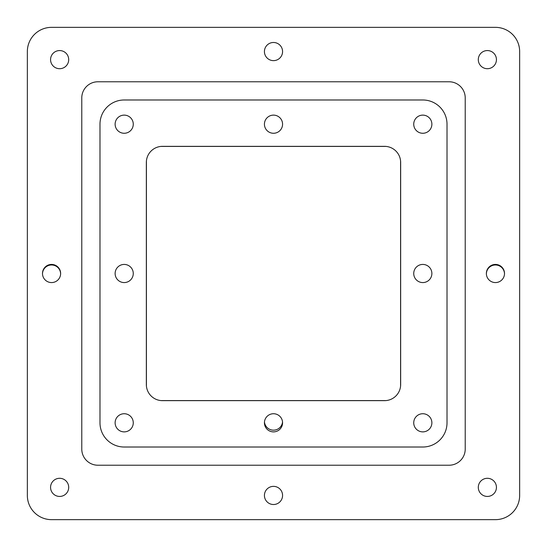 <?xml version="1.0" encoding="UTF-8"?>
<svg xmlns="http://www.w3.org/2000/svg" width="547" height="547" viewBox="0 0 547 547"><rect width="100%" height="100%" fill="white"/><g stroke="black" fill="none" stroke-linecap="round" stroke-linejoin="round"><path stroke-width="0.82" d="M487.37 478.297A9.073 9.073 0 0 0 478.297 487.37A9.073 9.073 0 0 0 487.37 496.437A9.073 9.073 0 0 0 496.437 487.37A9.073 9.073 0 0 0 487.37 478.297M487.37 50.563A9.073 9.073 0 0 0 478.297 59.63A9.073 9.073 0 0 0 487.37 68.703A9.073 9.073 0 0 0 496.437 59.63A9.073 9.073 0 0 0 487.37 50.563M59.63 50.563A9.073 9.073 0 0 0 50.563 59.63A9.073 9.073 0 0 0 59.63 68.703A9.073 9.073 0 0 0 68.703 59.63A9.073 9.073 0 0 0 59.63 50.563M273.5 42.488A9.073 9.073 0 0 0 264.427 51.562A9.073 9.073 0 0 0 273.5 60.635A9.073 9.073 0 0 0 282.573 51.562A9.073 9.073 0 0 0 273.5 42.488M495.438 264.427A9.073 9.073 0 0 0 486.365 273.5A9.073 9.073 0 0 0 495.438 282.573A9.073 9.073 0 0 0 504.512 273.5A9.073 9.073 0 0 0 495.438 264.427M273.5 486.365A9.073 9.073 0 0 0 264.427 495.438A9.073 9.073 0 0 0 273.5 504.512A9.073 9.073 0 0 0 282.573 495.438A9.073 9.073 0 0 0 273.5 486.365M51.562 264.427A9.073 9.073 0 0 0 42.488 273.5A9.073 9.073 0 0 0 51.562 282.573A9.073 9.073 0 0 0 60.635 273.5A9.073 9.073 0 0 0 51.562 264.427M59.63 478.297A9.073 9.073 0 0 0 50.563 487.37A9.073 9.073 0 0 0 59.63 496.437A9.073 9.073 0 0 0 68.703 487.37A9.073 9.073 0 0 0 59.63 478.297M27.35 495.438L27.35 51.562A24.212 24.212 0 0 1 51.562 27.35L495.438 27.35A24.212 24.212 0 0 1 519.65 51.562L519.65 495.438A24.212 24.212 0 0 1 495.438 519.65L51.562 519.65A24.212 24.212 0 0 1 27.35 495.438L27.35 51.562M97.92 465.223L449.08 465.223A16.143 16.143 0 0 0 465.223 449.08L465.223 97.92A16.143 16.143 0 0 0 449.08 81.776L97.92 81.776A16.143 16.143 0 0 0 81.776 97.92L81.776 449.08A16.143 16.143 0 0 0 97.92 465.223M422.804 413.73A9.073 9.073 0 0 0 413.73 422.804A9.073 9.073 0 0 0 422.804 431.877A9.073 9.073 0 0 0 431.877 422.804A9.073 9.073 0 0 0 422.804 413.73M422.804 115.123A9.073 9.073 0 0 0 413.73 124.196A9.073 9.073 0 0 0 422.804 133.27A9.073 9.073 0 0 0 431.877 124.196A9.073 9.073 0 0 0 422.804 115.123M124.196 115.123A9.073 9.073 0 0 0 115.123 124.196A9.073 9.073 0 0 0 124.196 133.27A9.073 9.073 0 0 0 133.27 124.196A9.073 9.073 0 0 0 124.196 115.123M273.5 115.123A9.073 9.073 0 0 0 264.427 124.196A9.073 9.073 0 0 0 273.5 133.27A9.073 9.073 0 0 0 282.573 124.196A9.073 9.073 0 0 0 273.5 115.123M422.804 264.427A9.073 9.073 0 0 0 413.73 273.5A9.073 9.073 0 0 0 422.804 282.573A9.073 9.073 0 0 0 431.877 273.5A9.073 9.073 0 0 0 422.804 264.427M273.5 413.73A9.073 9.073 0 0 0 264.427 422.804A9.073 9.073 0 0 0 273.5 431.877A9.073 9.073 0 0 0 282.573 422.804A9.073 9.073 0 0 0 273.5 413.73M124.196 264.427A9.073 9.073 0 0 0 115.123 273.5A9.073 9.073 0 0 0 124.196 282.573A9.073 9.073 0 0 0 133.27 273.5A9.073 9.073 0 0 0 124.196 264.427M124.196 413.73A9.073 9.073 0 0 0 115.123 422.804A9.073 9.073 0 0 0 124.196 431.877A9.073 9.073 0 0 0 133.27 422.804A9.073 9.073 0 0 0 124.196 413.73M99.985 422.804L99.985 124.196A24.212 24.212 0 0 1 124.196 99.985L422.804 99.985A24.212 24.212 0 0 1 447.015 124.196L447.015 422.804A24.212 24.212 0 0 1 422.804 447.015L124.196 447.015A24.212 24.212 0 0 1 99.985 422.804M162.48 400.657L384.52 400.657A16.143 16.143 0 0 0 400.657 384.52L400.657 162.48A16.143 16.143 0 0 0 384.52 146.343L162.48 146.343A16.143 16.143 0 0 0 146.343 162.48L146.343 384.52A16.143 16.143 0 0 0 162.48 400.657M60.628 273.773A9.073 9.073 0 0 0 51.562 264.98A9.073 9.073 0 0 0 42.495 273.773M264.468 421.956A9.073 9.073 0 0 0 282.532 421.956M504.505 273.773A9.073 9.073 0 0 0 495.438 264.98A9.073 9.073 0 0 0 486.372 273.773M495.438 519.65L51.562 519.65M519.65 51.562L519.65 495.438M51.562 27.35L495.438 27.35M146.405 161.037L146.405 385.963M385.963 146.405L161.037 146.405M400.595 385.963L400.595 161.037M161.037 400.595L385.963 400.595"/></g></svg>
